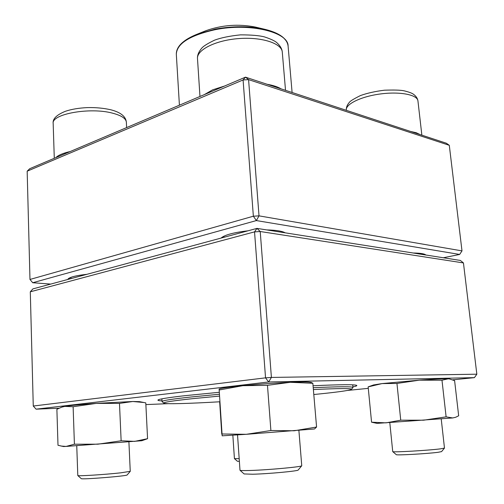 <?xml version="1.0" encoding="UTF-8"?>
<svg xmlns="http://www.w3.org/2000/svg" width="504" height="504" viewBox="0 0 504 504"><rect width="100%" height="100%" fill="white"/><g stroke="black" fill="none" stroke-linecap="round" stroke-linejoin="round"><path stroke-width="0.76" d="M443.344 257.764L459.661 254.444L256.378 220.576L253.361 216.216L243.086 79.947L27.166 171.19L29.975 279.455L253.361 216.216L259.018 215.857L461.998 250.891L449.291 145.31L248.579 79.626L259.018 215.857L256.378 220.576L32.729 282.738L50.709 284.086M27.166 171.19L29.704 168.72L245.48 77.156L446.349 143.224L449.291 145.31M413.11 253.002C419.807 253.077 423.977 253.676 425.615 254.803L425.849 255.005M221.067 238.077L221.092 238.052C224.608 234.933 233.579 232.514 248.012 230.801M266.723 229.918C276.003 230.133 282.177 231.103 285.226 232.835M67.794 279.474L68.191 278.819C70.39 276.948 76.608 275.449 86.852 274.327M69.313 278.038L69.842 278.92M222.207 237.138L222.169 237.781M424.267 254.759L424.393 254.199M32.729 282.738L29.975 279.455M461.998 250.891L459.661 254.444M243.086 79.947L248.579 79.626L245.48 77.156L243.086 79.947M239.35 461.368L237.378 461.242L234.436 458.621L239.167 458.69M76.747 445.712L77.799 475.537C77.433 476.311 104.952 474.592 120.563 472.846L130.252 471.334L128.904 441.838M130.24 471.372L127.14 474.938C127.669 476.022 80.993 479.776 81.232 478.617L77.805 475.543M237.535 434.908L239.986 470.257C240.427 470.591 243.665 470.673 249.694 470.497C267.63 470.011 302.293 466.824 301.751 465.746L298.891 430.41M301.751 465.746L298.204 469.999C298.551 471.045 268.367 473.873 252.687 474.226L244.125 473.949L239.986 470.257M389.794 422.604L392.729 451.603C392.081 452.51 428.545 450.425 440.591 448.837L444.478 448.081L441.214 418.874M444.459 448.119L441.561 451.615L438.152 452.283C427.606 453.732 395.823 455.503 396.27 454.646L392.736 451.609M256.063 27.222L255.358 27.059C238.556 23.77 222.081 24.979 205.934 30.687L205.26 30.958M163.762 403.131L162.023 401.524C162.093 400.604 171.883 399.08 191.388 396.957L219.416 394.248M313.223 387.721C339.299 386.524 352.548 386.448 352.97 387.5L351.483 389.34M219.908 401.77C189.019 403.591 165.136 404.284 163.787 403.15C162.924 402.312 172.557 400.819 192.686 398.658L219.536 396.094M313.381 389.548C339.444 388.338 352.139 388.275 351.464 389.365C349.278 390.543 336.729 392.263 313.803 394.525M463.447 262.93L260.221 231.512L271.404 377.433L476.834 374.195L463.447 262.93L460.379 260.448L256.971 228.381L254.539 231.878L30.297 291.81L33.264 406.029L265.545 377.849L254.539 231.878L260.221 231.512L256.971 228.381L32.892 288.899L30.297 291.81M161.992 400.894C158.949 400.743 157.613 400.447 157.985 400.019C158.93 399.074 167.801 397.643 184.584 395.716L219.29 392.288M313.053 385.762C340.496 384.489 355.062 384.376 356.744 385.421C357.172 385.793 355.9 386.278 352.913 386.877M452.737 379.833L474.415 377.647L268.645 381.975L36.08 409.166L59.012 408.209M145.87 404.592L168.267 403.66M347.603 390.436L368.285 388.351M474.415 377.647L476.834 374.195M271.404 377.433L265.545 377.849L268.645 381.975L271.404 377.433M33.264 406.029L36.08 409.166M311.39 382.523L312.845 383.279L316.575 427.027L314.515 428.973L246.286 434.309L222.163 435.821L219.114 389.044L222.163 435.821M312.845 383.279L290.354 382.297L267.473 385.327L270.887 430.511L246.286 434.309L222.069 433.982M267.473 385.327L242.859 385.692L219.196 389.983M316.575 427.027L294.26 430.769L270.887 430.511M309.784 382.215L309.544 382.171C307.15 381.811 300.756 381.856 290.354 382.297C274.97 383.009 259.144 384.142 242.859 385.692C230.221 386.952 222.535 387.986 219.82 388.798L219.587 388.874M449.486 378.939L454.608 380.659L458.665 415.794L455.647 417.274L452.712 417.948L377.055 423.385L371.568 422.201L368.147 386.883L368.878 386.618M449.7 378.983L448.245 378.825L441.983 380.199L419.309 380.174L396.95 383.443L400.737 420.191L386.02 422.856L371.568 422.201M396.95 383.443L382.095 383.582L368.147 386.883M441.983 380.199L446.116 416.852L423.631 420.197L400.737 420.191M455.647 417.274L452.712 417.948L446.116 416.852M449.354 378.914L448.245 378.825C443.608 378.693 433.963 379.147 419.309 380.174L382.095 383.582L373.552 384.962M222.025 434.146L219.643 401.783M219.668 401.783L221.766 434.146M139.633 401.669L145.788 402.885L147.571 438.682L141.807 440.729L66.087 446.424L63.535 446.544L57.998 445.271L56.883 409.286L61.803 407.119L64.783 406.388L62.553 406.86M144.012 402.526L132.842 401.499L119.486 403.395L121.136 440.773L97.864 444.194L74.409 444.207L66.087 446.424L60.921 446.04M119.486 403.395L96.258 403.383L73.124 406.728L74.409 444.207M147.571 438.682L134.713 441.372L121.136 440.773M73.124 406.728L64.783 406.388C70.617 405.493 81.112 404.491 96.258 403.383L132.842 401.499L139.495 401.644M55.818 157.639C58.288 155.182 63.107 153.14 70.264 151.509M112.657 113.192C90.279 106.999 51.219 113.98 53.172 123.499C52.473 118.957 56.561 114.88 65.444 111.271C71.555 109.217 78.914 107.995 87.513 107.598C95.728 107.409 103.459 108.127 110.704 109.752C120.569 112.279 125.792 116.424 126.359 122.182C126 118.516 121.433 115.517 112.657 113.192M204.296 94.632L212.612 89.844L224.595 86.02M267.126 84.275C273.111 85.327 277.773 86.858 281.093 88.868M285.522 90.329L282.284 52.107C281.862 43.369 261.74 36.748 238.613 38.587C215.479 40.307 196.604 49.921 197.492 58.621L199.968 96.466M410.445 131.418L416.222 132.741L420.134 134.606M421.861 135.173L417.942 100.926C417.495 94.796 400.144 91.344 380.671 93.927C361.185 96.422 345.473 104.095 346.311 110.086L346.336 110.326M177.988 48.019C180.766 42.84 187.129 38.241 197.089 34.228L215.315 29.1C233.069 25.931 249.512 25.988 264.632 29.264C279.21 32.855 287.034 38.424 288.093 45.984C288.471 32.111 249.839 22.604 215.221 29.673C189.857 35.362 176.891 43.533 176.318 54.193L179.411 105.191M255.358 27.059L264.632 29.264C275.064 31.784 282.032 35.4 285.541 40.118M234.423 458.602L232.842 435.223M126.617 127.594L126.359 122.182M54.287 158.287L53.172 123.499M70.925 278.63L70.881 277.351M282.744 232.445L282.687 231.771M223.971 237.296L223.896 236.187M282.284 52.107C282.038 48.781 280.079 45.517 276.419 42.317C274.176 40.591 270.201 38.789 264.487 36.912C259.453 35.557 251.477 34.877 240.547 34.858C229.862 35.948 221.218 37.706 214.616 40.137C207.856 43.407 203.616 46.015 201.896 47.981C198.696 51.748 197.228 55.295 197.492 58.621M422.856 254.533L422.768 253.764M417.942 100.926C417.551 98.255 415.926 95.93 413.053 93.965C411.409 92.925 408.404 91.867 404.038 90.802C400.459 90.052 393.908 89.851 384.382 90.21C375.266 91.337 367.29 93.127 360.454 95.558C353.902 98.834 350.255 101.046 349.511 102.18C347.212 104.756 346.147 107.39 346.311 110.086M288.093 45.984L292.099 92.49M205.934 30.687L197.089 34.228C183.185 39.904 176.261 46.563 176.318 54.193M352.97 387.5L352.718 384.836M162.023 401.524L161.885 398.847M309.544 382.171L311.39 382.517M219.82 388.798L219.108 389.038M373.678 384.917L368.519 386.744M62.685 406.816L61.797 407.112"/></g></svg>
